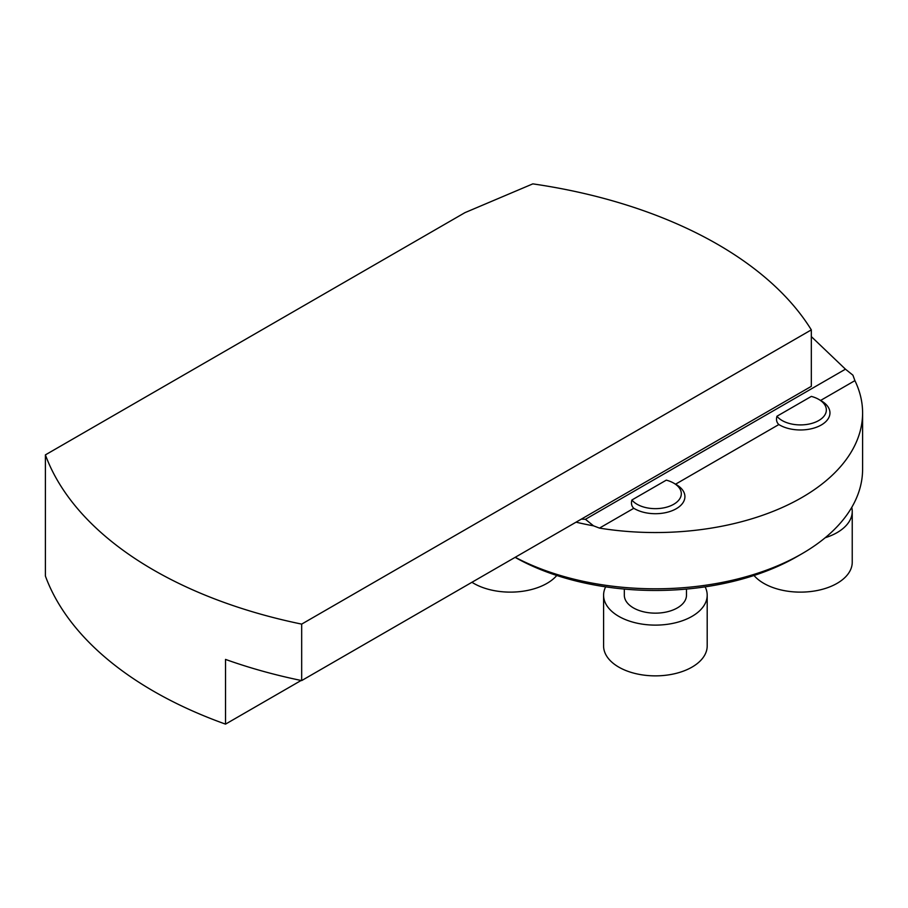 <?xml version="1.0" encoding="UTF-8"?>
<svg xmlns="http://www.w3.org/2000/svg" width="908" height="908" viewBox="0 0 908 908"><rect width="100%" height="100%" fill="white"/><g stroke="black" fill="none" stroke-linecap="round" stroke-linejoin="round"><path stroke-width="1.36" d="M633.807 508.287C631.593 506.278 630.958 503.509 631.9 499.99A25.901 14.948 0 0 0 670.229 505.96A25.901 14.948 0 0 0 673.713 483.124L676.278 484.611A29.521 17.048 180 0 1 675.904 508.923A29.521 17.048 180 0 1 633.807 508.287L599.473 528.104L593.514 525.823L585.422 519.297L581.336 519.126M301.672 680.58L811.321 386.343L811.321 329.876L301.672 624.114L301.672 680.58A398.862 230.28 180 0 1 225.524 659.412L225.524 724.13A398.862 230.28 180 0 1 45.4 576.047L45.4 454.874L464.93 212.654L532.769 183.893A207.206 119.629 0 0 1 532.837 183.87A398.862 230.28 180 0 1 811.321 329.876M821.32 400.871A29.521 17.048 180 0 1 820.945 425.182A29.521 17.048 180 0 1 778.848 424.547C776.635 422.538 776 419.78 776.942 416.25L811.343 396.399A25.901 14.948 0 0 1 818.755 399.384L821.32 400.871M599.473 528.104A207.206 119.629 0 0 0 862.6 412.924A207.206 119.629 0 0 0 854.905 380.634L820.594 400.451M811.321 336.596L845.45 369.181L852.93 375.186L854.905 380.634M301.138 680.467L225.524 724.13M862.6 412.924L862.6 469.175A207.206 119.629 180 0 1 801.912 553.766A207.206 119.629 180 0 1 515.245 557.285M515.12 557.353A200.214 115.588 0 0 0 796.974 556.615L801.912 553.766M301.672 624.114A398.862 230.28 180 0 1 45.4 454.874M631.9 499.99L666.302 480.139A25.901 14.948 0 0 1 673.713 483.124L673.713 483.124M705.13 586.852A51.801 29.907 180 0 1 707.196 595.205L707.196 645.963A51.801 29.907 180 0 1 675.223 673.588A51.801 29.907 180 0 1 618.768 667.108A51.801 29.907 180 0 1 603.593 645.963L603.593 595.205A51.801 29.907 180 0 1 605.659 586.852M686.482 589.076L686.482 595.205A31.076 17.944 180 0 1 667.289 611.788A31.076 17.944 180 0 1 633.421 607.895A31.076 17.944 180 0 1 624.318 595.205L624.318 589.076M707.196 595.205A51.801 29.907 180 0 1 675.223 622.843A51.801 29.907 180 0 1 618.768 616.35A51.801 29.907 180 0 1 603.593 595.205M776.942 416.25A25.901 14.948 0 0 0 815.27 422.22A25.901 14.948 0 0 0 818.755 399.384M851.749 507.379A51.801 29.907 180 0 1 852.237 511.465L852.237 562.222A51.801 29.907 180 0 1 837.062 583.367A51.801 29.907 180 0 1 754.003 575.479M852.237 511.465A51.801 29.907 180 0 1 837.062 532.621A51.801 29.907 180 0 1 825.179 537.74M556.786 575.479A51.801 29.907 180 0 1 471.933 582.278M593.514 525.823A207.206 119.629 180 0 1 576.069 522.168M778.848 424.547L675.552 484.191M585.422 519.297L845.45 369.181"/></g></svg>
